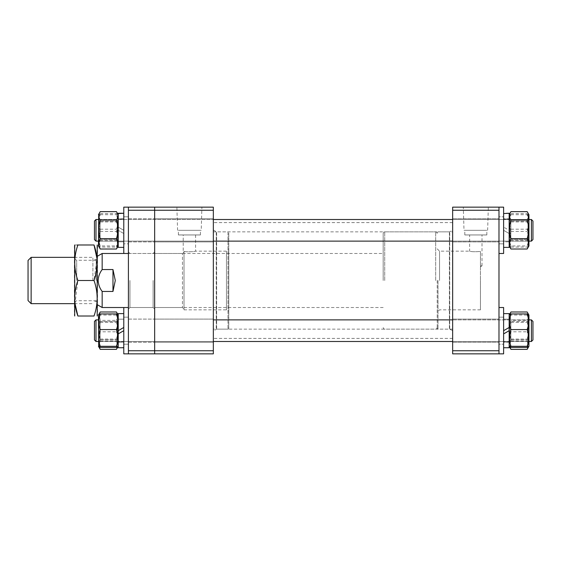 <?xml version="1.0" encoding="UTF-8"?>
<svg xmlns="http://www.w3.org/2000/svg" width="561" height="561" viewBox="0 0 561 561"><rect width="100%" height="100%" fill="white"/><g stroke="black" fill="none" stroke-linecap="round" stroke-linejoin="round"><path stroke-width="0.42" stroke-dasharray="2.81 2.1" d="M437.222 280.5L437.222 328.367L437.222 280.5M439.536 280.5L439.536 251.167L439.536 280.5M437.222 248.846L439.536 251.167L469.641 251.167C471.394 251.784 474.999 251.875 480.454 251.447L480.454 265.83L480.454 251.447C475.006 251.875 471.401 251.784 469.641 251.167L469.641 234.954L481.997 234.954L469.641 234.954M480.454 266.763L481.997 265.83L480.454 265.83L481.997 265.83L481.997 234.954M480.454 251.447L480.454 280.5L480.454 251.447M452.657 280.5L452.657 329.139L452.657 280.5M464.003 230.319L487.635 230.319L464.003 230.319L463.309 207.156L488.329 207.156L463.309 207.156M487.635 230.319L488.329 207.156M464.803 234.954L486.843 234.954L464.803 234.954L464.803 230.319L486.843 230.319L464.803 230.319M486.843 234.954L486.843 230.319M498.981 350.751L452.657 350.751L452.657 353.844L498.981 353.844L498.981 207.156L452.657 207.156L452.657 210.249L498.981 210.249M452.657 330.681L452.657 319.104L452.657 330.681M498.981 230.319L498.981 253.481L498.981 230.319M452.657 230.319L452.657 218.741L452.657 230.319M452.657 350.751L452.657 210.249M480.454 280.5L480.454 309.833L480.454 280.5M480.454 265.83C480.454 267.036 480.454 267.036 480.454 265.83C480.454 267.036 480.454 267.036 480.454 265.83M213.334 330.296L213.334 230.08L213.334 330.296M452.657 231.048L452.657 330.576L452.657 231.048M452.657 223.32L452.657 338.402L452.657 223.32M213.334 223.32L213.334 338.402L213.334 223.32M184.001 309.062L184.001 251.314C186.652 252.303 195.943 251.454 195.579 251.167C195.936 251.454 186.666 252.303 184.001 251.314L184.001 309.833L184.001 251.314L184.001 252.092L182.451 253.481L154.661 253.481L154.661 307.519L182.451 307.519L182.451 253.481L182.451 307.519L184.001 309.062L184.001 252.092L183.223 252.709L183.223 234.954L195.579 234.954L183.223 234.954M195.579 234.954L195.579 251.167L226.462 251.167L226.462 309.833L228.776 311.173L228.776 249.827L228.776 311.173M184.001 309.833L226.462 309.833L226.462 251.167L228.776 249.827M154.661 307.519L154.661 253.481M228.776 328.367A0.771 0.771 0 0 1 228.004 329.139L213.334 329.139L213.334 231.861L228.004 231.861L228.004 329.139L228.004 231.861A0.771 0.771 0 0 1 228.776 232.633L228.776 328.367L228.776 232.633M201.217 230.319L177.585 230.319L201.217 230.319L201.911 207.156L176.89 207.156L201.911 207.156M177.585 230.319L176.89 207.156M200.424 234.954L178.384 234.954L200.424 234.954L200.424 230.319L178.384 230.319L200.424 230.319M178.384 234.954L178.384 230.319M213.334 319.104L154.661 319.104L154.661 342.259L154.661 319.104L154.661 342.259L154.661 319.104L154.661 342.259L154.661 319.104L154.661 330.681L154.661 319.104L213.334 319.104L213.334 342.259L154.661 342.259L213.334 342.259L213.334 319.104M213.334 218.741L154.661 218.741L154.661 241.896L154.661 218.741L154.661 241.896L154.661 218.741L154.661 241.896L154.661 218.741L154.661 230.319L154.661 218.741L213.334 218.741L213.334 241.896L154.661 241.896L213.334 241.896L213.334 218.741M213.334 210.249L213.334 207.156L154.661 207.156L154.661 210.249L213.334 210.249L213.334 350.751L154.661 350.751L154.661 353.844L213.334 353.844L213.334 350.751M213.334 231.861L213.334 329.139M128.413 253.481L128.413 207.156L128.413 243.832L128.413 216.805L123.778 216.805L123.778 230.319L123.778 216.805L128.413 216.805L128.413 243.832L123.778 243.832L128.413 243.832L128.413 218.741L128.413 253.481L128.413 207.156L128.413 253.481L123.778 253.481L123.778 216.805L123.778 243.832L123.778 218.818L123.778 230.319L118.224 227.107L118.224 213.257L118.224 247.38L118.224 218.818L123.778 218.818L123.778 213.257L123.778 247.38L123.778 213.257L123.778 230.319L118.224 227.107L118.224 241.819L123.778 241.819L123.778 207.156L123.778 253.481L123.778 207.156L154.661 207.156L154.661 350.751L154.661 210.249L128.413 210.249L128.413 353.844L154.661 353.844L154.661 350.751L128.413 350.751M383.177 280.5L383.177 233.404L383.177 280.5M31.136 303.662L31.136 257.338M92.902 280.5L92.902 257.338L92.902 280.5M28.05 260.43L28.05 300.57M97.53 245.564L97.53 315.436M102.165 307.519L102.165 291.447C99.683 288.179 98.35 284.532 98.154 280.5C98.35 276.461 99.69 272.814 102.165 269.553L102.165 253.481M102.165 291.447L112.971 291.447L115.286 280.5L112.971 269.553L102.165 269.553M112.971 291.447L112.971 269.553M94.444 339.931L94.444 321.418L94.444 339.945L95.987 341.488L95.987 319.875L95.987 341.474L95.987 319.875L94.444 321.418L94.444 339.945M532.95 321.432L532.95 339.945L532.95 321.432L532.95 339.945L531.407 341.488L531.407 319.875M503.617 347.441L503.617 313.62L503.617 347.441L509.171 347.743L509.171 319.181L509.171 341.726L503.617 342.182L509.171 342.182L509.171 313.62L509.171 341.726M509.171 313.62L509.171 347.743L509.171 319.181L503.617 319.181L503.617 344.195L503.617 307.519L503.617 353.844L503.617 317.168L503.617 342.182L503.617 319.181L509.171 319.181L509.171 346.312L509.171 315.051L509.171 346.312L509.171 330.681L509.171 342.182L503.617 341.726M509.171 330.681L503.617 333.893L503.617 313.62L503.617 347.743L509.171 347.441M503.617 347.743L503.617 333.893M498.981 330.681L498.981 307.519L498.981 330.681M528.939 335.52L528.939 319.875L528.939 335.52M527.971 326.593L527.971 339.819L527.971 326.593M509.171 326.158L509.171 340.786L509.171 326.158M510.847 334.77L510.847 321.544L510.847 334.77M528.939 323.683L528.939 346.312L528.939 323.683M510.012 347.189L510.952 339.054C509.051 332.841 509.051 326.614 510.952 320.373L527.151 320.373C529.058 326.586 529.058 332.813 527.151 339.054L528.097 347.189M527.151 349.37C529.058 346.586 529.058 343.795 527.151 340.99C529.058 334.777 529.058 328.55 527.151 322.309C529.058 318.879 529.058 315.436 527.151 311.993M510.952 311.993C509.051 315.422 509.051 318.858 510.952 322.309C509.051 328.522 509.051 334.749 510.952 340.99C509.051 343.795 509.051 346.586 510.952 349.37M510.952 339.054L527.151 339.054M528.273 314.237L527.151 320.373M510.952 320.373L509.837 314.237M510.952 322.309L527.151 322.309M510.952 340.99L527.151 340.99M154.661 280.5L154.661 309.062L154.661 280.5M153.118 280.5L153.118 307.519L153.118 280.5M128.413 280.5L128.413 309.062L128.413 280.5M129.956 280.5L129.956 307.519L129.956 280.5M128.413 330.681L128.413 307.519L128.413 330.681M128.413 207.156L128.413 210.249M528.939 321.018L528.939 341.488L528.939 321.018M527.971 338.851L527.971 321.544L527.971 338.851M509.171 339.714L509.171 320.576L509.171 339.714M510.847 322.512L510.847 339.819L510.847 322.512M528.939 315.051L528.939 346.312M509.521 314.44L510.952 315.058L527.151 315.058L528.581 314.44M510.952 315.058C509.051 320.619 509.051 326.2 510.952 331.796L527.151 331.796C529.058 326.2 529.058 320.619 527.151 315.058M527.151 347.42C529.058 342.231 529.058 337.021 527.151 331.796M510.952 331.796C509.051 336.993 509.051 342.203 510.952 347.42M528.939 225.48L528.939 241.125L528.939 225.48M527.971 234.407L527.971 221.181L527.971 234.407M509.171 234.842L509.171 220.214L509.171 234.842M510.847 226.23L510.847 239.456L510.847 226.23M528.939 214.688L528.939 245.949L528.939 214.688L528.939 245.949L527.151 247.057C529.058 241.868 529.058 236.658 527.151 231.434C529.058 225.873 529.058 220.291 527.151 214.695L528.581 214.078L527.151 213.58C529.058 218.769 529.058 223.979 527.151 229.204C529.058 234.8 529.058 240.381 527.151 245.942L528.581 246.56M510.952 211.63C509.051 215.059 509.051 218.495 510.952 221.946C509.051 228.159 509.051 234.386 510.952 240.627L527.151 240.627C529.058 234.414 529.058 228.187 527.151 221.946C529.058 218.517 529.058 215.08 527.151 211.63M509.171 237.317L509.171 214.688L509.171 237.317M510.952 221.946L527.151 221.946M527.151 249.007C529.058 246.209 529.058 243.411 527.151 240.627M510.952 240.627C509.051 243.411 509.051 246.209 510.952 249.007M528.939 239.982L528.939 219.512L528.939 239.982M527.971 222.149L527.971 239.456L527.971 222.149M509.171 221.286L509.171 240.424L509.171 221.286M510.847 238.488L510.847 221.181L510.847 238.488M509.171 216.336L509.171 245.949L509.171 216.336M510.952 245.942C509.051 240.381 509.051 234.8 510.952 229.204C509.051 224.007 509.051 218.797 510.952 213.58L509.521 214.078L510.952 214.695C509.051 220.291 509.051 225.873 510.952 231.434C509.051 236.63 509.051 241.84 510.952 247.057L509.521 246.56L510.952 245.942L527.151 245.942M510.952 247.057L527.151 247.057M510.952 229.204L527.151 229.204M510.952 213.58L527.151 213.58M510.952 214.695L527.151 214.695M510.952 231.434L527.151 231.434M503.617 330.681L509.171 327.47M509.171 213.257L509.171 230.319L503.617 227.107L509.171 230.319L509.171 213.257L509.171 247.38L509.171 219.274L503.617 218.818L509.171 218.818L509.171 230.319L509.171 219.274M503.617 219.274L503.617 241.819L509.171 241.819L509.171 218.818L503.617 219.274L503.617 241.819L503.617 218.818L503.617 241.819L509.171 241.819L509.171 233.53L503.617 230.319L503.617 247.38L503.617 213.257L503.617 247.38L503.617 230.319L509.171 233.53L509.171 247.38M506.394 213.334L509.171 213.559M498.981 317.168L503.617 317.168L503.617 344.195L503.617 317.168L498.981 317.168L498.981 344.195L503.617 344.195L498.981 344.195L498.981 317.168M498.981 307.519L498.981 353.844L498.981 307.519M498.981 353.844L503.617 353.844L503.617 307.519M503.617 230.319L503.617 253.481L503.617 230.319M498.981 243.832L503.617 243.832L503.617 216.805L503.617 243.832L498.981 243.832L498.981 216.805L503.617 216.805L498.981 216.805L498.981 243.832M498.981 207.156L498.981 253.481L498.981 207.156L503.617 207.156L503.617 253.481M94.444 221.069L94.444 239.582L94.444 221.055L94.444 239.582L95.987 241.125L95.987 219.512M531.407 219.512L531.407 241.125L531.407 219.512L531.407 241.125L532.95 239.582L532.95 221.055M96.197 280.5L96.197 260.262L96.197 280.5M74.375 245.564L74.375 315.436M76.689 280.5L76.689 260.262L76.689 280.5M77.874 316.011L94.024 316.011C98.189 304.202 98.189 292.365 94.024 280.5L97.032 258.817M94.024 244.989L77.874 244.989C73.708 256.798 73.708 268.635 77.874 280.5L75.02 303.662M74.704 244.989L77.081 244.989M77.874 280.5L94.024 280.5M118.224 239.982L118.224 219.512L118.224 239.982M117.263 222.149L117.263 239.456L117.263 222.149M98.463 221.286L98.463 240.424L98.463 221.286M100.131 238.488L100.131 221.181L100.131 238.488M118.224 216.336L118.224 245.949L118.224 216.336M116.443 247.057C118.343 241.868 118.343 236.658 116.443 231.434C118.343 225.873 118.343 220.291 116.443 214.695L117.873 214.078L116.443 213.58C118.343 218.769 118.343 223.979 116.443 229.204C118.343 234.8 118.343 240.381 116.443 245.942L117.873 246.56L116.443 247.057L100.244 247.057L98.813 246.56L100.244 245.942L116.443 245.942M98.463 216.336L98.463 245.949L98.463 216.336M100.244 245.942C98.343 240.381 98.343 234.8 100.244 229.204C98.343 224.007 98.343 218.797 100.244 213.58L98.813 214.078L100.244 214.695C98.343 220.291 98.343 225.873 100.244 231.434C98.343 236.63 98.343 241.84 100.244 247.057M100.244 229.204L116.443 229.204M100.244 213.58L116.443 213.58M100.244 214.695L116.443 214.695M100.244 231.434L116.443 231.434M121.001 213.334L123.778 213.559L123.778 230.319L123.778 219.274L118.224 218.818L118.224 213.559L118.224 219.274L123.778 218.818L123.778 241.819L123.778 233.53L118.224 230.319L123.778 233.53L123.778 247.38L123.778 230.319L123.778 241.819L118.224 241.819L118.224 213.257M118.224 321.018L118.224 341.488L118.224 321.018M117.263 338.851L117.263 321.544L117.263 338.851M98.463 339.714L98.463 320.576L98.463 339.714M100.131 322.512L100.131 339.819L100.131 322.512M118.224 344.664L118.224 333.886L118.224 342.182L123.778 342.182L123.778 319.181L123.778 327.47L118.224 330.681L118.224 315.051L118.224 344.664M98.463 344.664L98.463 315.051L98.463 344.664M98.813 314.44L100.244 315.058L116.443 315.058L117.873 314.44M100.244 315.058C98.343 320.619 98.343 326.2 100.244 331.796L116.443 331.796C118.343 326.2 118.343 320.619 116.443 315.058M116.443 347.42C118.343 342.231 118.343 337.021 116.443 331.796M100.244 331.796C98.343 336.993 98.343 342.203 100.244 347.42M118.224 347.441L118.224 313.62L118.224 347.441L123.778 347.743L123.778 319.181L118.224 319.181L118.224 342.182L118.224 319.181L123.778 319.181L123.778 347.743L123.778 327.47M128.413 353.844L123.778 353.844L123.778 307.519L123.778 353.844L123.778 313.62L123.778 342.182L123.778 330.681L118.224 333.893M123.778 317.168L128.413 317.168L123.778 317.168M123.778 347.441L123.778 330.681L123.778 344.195L128.413 344.195L123.778 344.195L123.778 330.681L123.778 341.726L118.224 342.182L118.224 347.743L123.778 347.441L123.778 341.726M118.224 330.681L118.224 313.62M123.778 347.743L123.778 342.182L118.224 341.726M123.778 330.681L123.778 307.519L383.177 307.519M118.224 335.52L118.224 319.875L118.224 335.52M117.263 326.593L117.263 339.819L117.263 326.593M98.463 326.158L98.463 340.786L98.463 326.158M100.131 334.77L100.131 321.544L100.131 334.77M118.224 323.683L118.224 346.312L118.224 323.683M99.304 347.189L100.244 339.054C98.343 332.841 98.343 326.614 100.244 320.373L116.443 320.373C118.343 326.586 118.343 332.813 116.443 339.054L117.382 347.189M116.443 349.37C118.343 346.586 118.343 343.795 116.443 340.99C118.343 334.777 118.343 328.55 116.443 322.309C118.343 318.879 118.343 315.436 116.443 311.993M98.463 315.051L98.463 346.312M100.244 311.993C98.343 315.422 98.343 318.858 100.244 322.309C98.343 328.522 98.343 334.749 100.244 340.99C98.343 343.795 98.343 346.586 100.244 349.37M100.244 339.054L116.443 339.054M117.558 314.237L116.443 320.373M100.244 320.373L99.129 314.237M100.244 322.309L116.443 322.309M100.244 340.99L116.443 340.99M118.224 225.48L118.224 241.125L118.224 225.48M117.263 234.407L117.263 221.181L117.263 234.407M98.463 234.842L98.463 220.214L98.463 234.842M100.131 226.23L100.131 239.456L100.131 226.23M118.224 237.317L118.224 214.688L118.224 237.317M100.244 211.63C98.343 215.059 98.343 218.495 100.244 221.946C98.343 228.159 98.343 234.386 100.244 240.627L116.443 240.627C118.343 234.414 118.343 228.187 116.443 221.946C118.343 218.517 118.343 215.08 116.443 211.63M98.463 214.688L98.463 245.949M100.244 221.946L116.443 221.946M116.443 249.007C118.343 246.209 118.343 243.411 116.443 240.627M100.244 240.627C98.343 243.411 98.343 246.209 100.244 249.007M118.224 247.38L118.224 219.274M123.778 213.559L123.778 219.274M128.413 230.319L128.413 216.805L128.413 230.319M437.994 280.5L437.994 329.139L437.994 280.5M449.403 232.464L449.403 329.139L449.403 232.464M449.726 328.606L449.726 231.791L449.726 328.606M216.63 328.536L216.63 231.861L216.63 328.536M216.244 232.366L216.244 329.244L216.244 232.366M384.72 280.5L384.72 231.861L384.72 280.5M435.673 280.5L435.673 231.861L435.673 280.5M452.657 329.139L437.994 329.139L437.222 328.367M452.657 319.104L498.981 319.104L452.657 319.104M452.657 218.741L498.981 218.741L452.657 218.741M452.657 241.896L498.981 241.896L452.657 241.896M452.657 342.259L498.981 342.259L452.657 342.259M437.222 232.633L437.994 231.861L452.657 231.861M480.454 309.833L439.536 309.833L437.222 312.154M213.334 230.08L216.63 231.861L449.403 231.861L452.657 230.424M452.657 330.576L449.403 329.139L216.63 329.139L213.334 330.92M452.657 222.598L213.334 222.598M452.657 338.402L213.334 338.402M437.222 233.404C436.556 231.974 436.044 231.462 435.673 231.861L384.72 231.861C384.243 231.553 383.724 232.072 383.177 233.404M74.375 257.338L92.902 257.338M97.53 259.659L92.902 259.659M123.778 253.481L383.177 253.481M97.53 301.341L92.902 301.341M74.375 303.662L92.902 303.662M383.177 327.596C383.724 328.928 384.243 329.447 384.72 329.139L435.673 329.139C436.058 329.524 436.57 329.012 437.222 327.596M213.334 319.875L528.939 319.875L527.971 321.544L528.939 319.875L452.657 319.875M95.987 341.488L531.407 341.488M510.847 321.544L509.171 320.576L510.847 321.544L527.971 321.544L510.847 321.544M510.847 339.819L527.971 339.819L528.939 341.488L527.971 339.819L510.847 339.819L509.171 340.786L510.847 339.819M128.413 309.062L129.956 307.519L153.118 307.519L154.661 309.062M128.413 241.896L154.661 241.896L128.413 241.896M128.413 342.259L154.661 342.259L128.413 342.259M128.413 319.104L154.661 319.104L128.413 319.104M128.413 218.741L154.661 218.741L128.413 218.741M128.413 251.938L129.956 253.481L153.118 253.481L154.661 251.938M527.971 239.456L528.939 241.125L527.971 239.456L510.847 239.456L509.171 240.424L510.847 239.456L527.971 239.456M510.847 221.181L527.971 221.181L528.939 219.512L527.971 221.181L510.847 221.181L509.171 220.214L510.847 221.181M509.171 245.949L509.521 246.56M98.463 341.488L213.334 341.488M452.657 341.488L528.939 341.488M98.463 241.125L213.334 241.125M452.657 241.125L528.939 241.125M98.463 219.512L213.334 219.512L98.463 219.512M452.657 219.512L528.939 219.512L452.657 219.512M95.987 241.125L531.407 241.125M74.375 258.93L76.689 260.262L96.197 260.262L97.53 257.948M74.375 302.07L76.689 300.738L96.197 300.738L97.53 303.052M117.263 239.456L118.224 241.125L117.263 239.456L100.131 239.456L98.463 240.424L100.131 239.456L117.263 239.456M118.224 214.688L117.873 214.078M100.131 221.181L117.263 221.181L118.224 219.512L117.263 221.181L100.131 221.181L98.463 220.214L100.131 221.181M117.263 321.544L118.224 319.875L117.263 321.544L100.131 321.544L98.463 320.576L100.131 321.544L117.263 321.544M100.131 339.819L117.263 339.819L118.224 341.488L117.263 339.819L100.131 339.819L98.463 340.786L100.131 339.819"/><path stroke-width="0.84" d="M452.657 210.249L452.657 207.156L498.981 207.156L498.981 210.249L452.657 210.249L452.657 350.751L498.981 350.751L498.981 353.844L452.657 353.844L452.657 350.751M498.981 210.249L498.981 350.751M213.334 207.156L213.334 210.249L154.661 210.249L154.661 207.156L213.334 207.156M213.334 350.751L213.334 353.844L154.661 353.844L154.661 350.751L213.334 350.751L213.334 210.249M97.53 256.153L102.165 253.481L102.165 269.553L112.971 269.553L115.286 280.5L112.971 291.447L102.165 291.447L102.165 307.519L128.413 307.519L123.778 307.519L123.778 353.844L154.661 353.844L154.661 210.249L154.661 350.751L128.413 350.751L128.413 207.156L154.661 207.156L154.661 210.249L128.413 210.249M31.136 303.662L28.05 300.57L28.05 260.43L31.136 257.338L31.136 303.662L74.375 303.662M102.165 269.553C99.69 272.814 98.35 276.461 98.154 280.5C98.35 284.532 99.683 288.179 102.165 291.447M112.971 291.447L112.971 269.553M528.097 347.189L527.151 349.37L528.939 346.312L528.939 315.051L527.494 312.554L528.273 314.237M528.939 315.051L527.151 313.943C529.058 319.132 529.058 324.342 527.151 329.566C529.058 335.127 529.058 340.709 527.151 346.305L528.581 346.922L527.151 347.42L510.952 347.42L509.171 346.312L510.952 349.37L510.012 347.189M509.837 314.237L510.952 311.993L527.151 311.993L527.494 312.554M510.952 349.37L527.151 349.37M128.413 353.844L128.413 350.751M503.617 347.743L509.171 347.743L509.171 327.47L503.617 330.681M509.521 346.922L510.952 346.305C509.051 340.709 509.051 335.127 510.952 329.566C509.051 324.37 509.051 319.16 510.952 313.943L509.171 315.051L510.615 312.554M510.952 313.943L527.151 313.943M510.952 346.305L527.151 346.305M510.952 329.566L527.151 329.566M528.939 237.317L528.939 214.688L527.151 211.63C529.058 214.414 529.058 217.205 527.151 220.01C529.058 226.223 529.058 232.45 527.151 238.691C529.058 242.121 529.058 245.564 527.151 249.007L528.939 245.949L528.939 237.317M509.171 245.949L510.952 249.007C509.051 245.578 509.051 242.142 510.952 238.691C509.051 232.478 509.051 226.251 510.952 220.01C509.051 217.205 509.051 214.414 510.952 211.63L527.151 211.63M509.521 214.078L510.952 211.63M510.952 249.007L527.151 249.007M510.952 238.691L527.151 238.691M510.952 220.01L527.151 220.01M509.171 330.681L503.617 333.893M509.171 313.62L503.617 313.62L509.171 313.62L509.171 327.47M506.394 213.334L509.171 213.257L509.171 247.38L503.617 247.38L509.171 247.38M509.171 213.257L503.617 213.559M498.981 353.844L503.617 353.844L503.617 307.519L498.981 307.519L503.617 307.519M498.981 207.156L503.617 207.156L503.617 253.481L498.981 253.481L503.617 253.481M95.987 341.488L94.444 339.945L94.444 321.418L95.987 319.875L95.987 341.488L98.463 341.488M532.95 321.418L532.95 339.945L531.407 341.488L531.407 319.875L532.95 321.418L531.407 319.875L528.939 319.875L531.407 319.875M95.987 241.125L94.444 239.582L94.444 221.055L95.987 219.512L95.987 241.125L98.463 241.125M532.95 239.568L531.407 241.125L531.407 219.512L528.939 219.512L531.407 219.512L532.95 221.055L532.95 239.568M97.2 316.011L97.2 244.989M94.024 280.5C98.189 292.309 98.189 304.146 94.024 316.011C98.189 316.011 98.189 316.011 94.024 316.011C98.189 316.011 98.189 316.011 94.024 316.011L77.874 316.011C73.708 316.011 73.708 316.011 77.874 316.011C73.708 316.011 73.708 316.011 77.874 316.011C73.708 304.202 73.708 292.365 77.874 280.5L94.024 280.5C98.189 268.635 98.189 256.798 94.024 244.989C98.189 244.989 98.189 244.989 94.024 244.989C98.189 244.989 98.189 244.989 94.024 244.989L77.874 244.989C73.708 244.989 73.708 244.989 77.874 244.989L77.081 244.989M74.704 316.011L74.704 244.989M75.02 303.662L77.874 316.011M97.032 258.817L94.024 244.989M77.874 280.5C73.708 268.691 73.708 256.854 77.874 244.989M121.001 213.334L118.224 213.257L123.778 213.257L118.224 213.559L118.224 247.38L123.778 247.38L118.224 247.38M123.778 330.681L118.224 333.893L118.224 330.681L123.778 327.47M116.786 312.554L118.224 315.044L116.443 313.943C118.343 319.132 118.343 324.342 116.443 329.566C118.343 335.127 118.343 340.709 116.443 346.305L117.873 346.922L116.443 347.42L100.244 347.42L98.813 346.922L100.244 346.305C98.343 340.709 98.343 335.127 100.244 329.566C98.343 324.37 98.343 319.16 100.244 313.943L98.463 315.051L100.244 311.993L116.443 311.993L117.558 314.237M98.813 346.922L98.463 315.051M100.244 313.943L116.443 313.943M100.244 346.305L116.443 346.305M100.244 329.566L116.443 329.566M118.224 333.893L118.224 347.743L123.778 347.743M118.224 313.62L123.778 313.62L118.224 313.62L118.224 330.681M117.382 347.189L116.443 349.37L117.873 346.922M98.463 346.312L100.244 349.37L99.304 347.189M99.129 314.237L99.9 312.554M100.244 349.37L116.443 349.37M98.813 214.078L98.463 245.949L100.244 249.007C98.343 245.578 98.343 242.142 100.244 238.691C98.343 232.478 98.343 226.251 100.244 220.01C98.343 217.205 98.343 214.414 100.244 211.63L116.443 211.63L118.224 214.681M116.443 211.63C118.343 214.414 118.343 217.205 116.443 220.01C118.343 226.223 118.343 232.45 116.443 238.691C118.343 242.121 118.343 245.564 116.443 249.007L117.873 246.56M98.463 214.688L100.244 211.63M100.244 249.007L116.443 249.007M100.244 238.691L116.443 238.691M100.244 220.01L116.443 220.01M128.413 207.156L123.778 207.156L123.778 253.481L128.413 253.481M31.136 257.338L74.375 257.338M102.165 253.481L123.778 253.481M97.53 304.847L102.165 307.519M95.987 319.875L98.463 319.875L95.987 319.875M528.939 346.312L528.581 346.922M528.939 214.688L528.581 214.078M213.334 319.875L452.657 319.875M213.334 341.488L452.657 341.488M528.939 341.488L531.407 341.488M213.334 241.125L452.657 241.125M528.939 241.125L531.407 241.125M95.987 219.512L98.463 219.512L95.987 219.512L94.444 221.055M213.334 219.512L452.657 219.512L213.334 219.512M532.95 221.055L531.407 219.512M98.463 245.949L98.813 246.56"/></g></svg>
